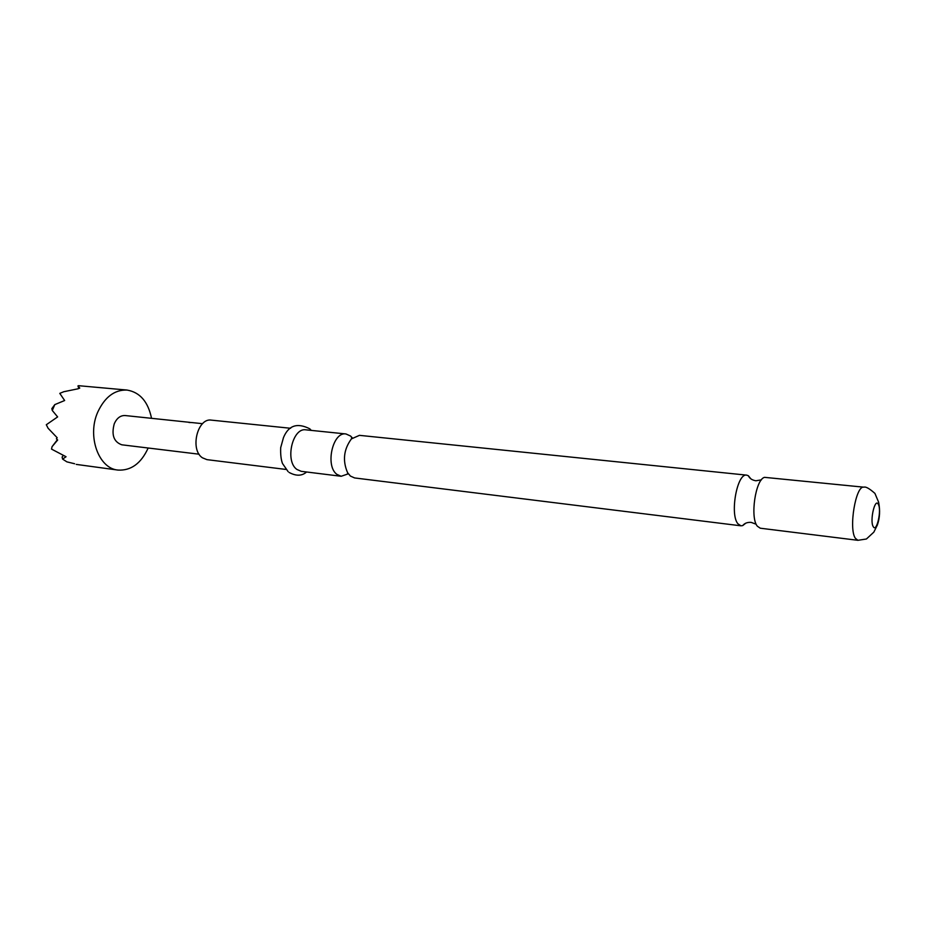 <?xml version="1.0" encoding="UTF-8"?>
<svg xmlns="http://www.w3.org/2000/svg" width="926" height="926" viewBox="0 0 926 926"><rect width="100%" height="100%" fill="white"/><g stroke="black" fill="none" stroke-linecap="round" stroke-linejoin="round"><path stroke-width="1.39" d="M189.008 422.488L191.613 422.545L189.008 422.488M757.352 526.223L760.281 528.214L857.904 540.309L855.381 538.307C848.424 528.758 855.821 484.784 863.923 487.192L764.529 477.341C755.535 479.298 749.863 517.692 757.352 526.223M746.715 475.142L359.45 435.347L351.417 438.889C343.696 449.423 342.423 460.697 347.586 472.7L350.422 476.068L354.623 477.943L740.974 525.818L737.964 523.838C729.561 514.509 737.142 472.677 746.715 475.142L748.358 475.744L750.824 478.811M148.172 448.01C141.088 463.475 131.006 470.825 117.938 470.072C98.631 468.533 86.917 436.181 97.739 412.128C104.812 397.011 114.569 389.649 127.001 390.054C139.907 392.242 148.091 401.664 151.54 418.32M127.001 390.054L78.536 385.691L77.958 385.91L79.763 388.075L78.039 388.793L63.79 391.721L59.785 393.376L64.646 400.518L54.808 404.604L52.284 410.484L57.632 416.908L46.3 424.745L48.106 428.263L57.18 437.755L56.382 438.774L57.667 440.012L52.053 446.679L51.52 449.098L66.047 456.738L62.598 459.111L66.903 461.866L74.647 463.752M745.8 523.167L742.71 525.598L740.974 525.818M348.315 473.811L341.173 476.277L336.948 474.401C324.922 466.01 332.723 431.389 345.977 433.958L350.618 436.065L352.378 437.963M285.949 469.436L206.961 459.643L202.47 457.826C189.68 449.805 197.423 417.568 211.441 420.138L290.614 428.275M341.173 476.277L301.263 471.334L296.945 469.47C284.664 461.183 292.466 427.28 305.962 429.849L345.977 433.958M199.102 454.203L121.804 444.804C113.759 441.899 111.259 434.861 114.292 423.68C116.873 418.066 120.484 415.357 125.126 415.543L190.027 422.372M63.327 455.488L62.111 457.039L62.598 459.111M77.958 385.91L78.698 388.214M57.366 439.734L52.053 446.679M54.808 404.604L51.844 408.621L52.284 410.484M878.311 504.3C881.865 509.971 876.609 533.156 873.23 526.628C869.572 521.025 874.977 497.436 878.311 504.3M755.685 524.047L751.171 522.391C747.398 522.137 744.573 523.202 742.71 525.598M761.403 479.853L755.894 480.768C752.155 480.177 749.643 478.499 748.358 475.744M857.904 540.309L866.412 539.001L873.831 532.149L877.385 524.984C879.827 518.028 880.232 510.411 878.6 502.135L874.92 493.396C869.41 488.534 865.752 486.463 863.923 487.192M352.204 438.125L351.486 437.755L351.88 438.426M289.109 472.434C296.1 476.23 301.922 476.091 306.587 471.994M311.298 430.405L309.782 428.819C297.269 422.453 288.495 425.393 283.472 437.628L280.682 447.698C280.439 454.4 281.041 459.666 282.499 463.509L288.148 471.67M202.562 423.691L191.613 422.534M348.188 473.614L347.4 473.811L347.933 473.255M117.938 470.072L76.256 464.401"/></g></svg>
